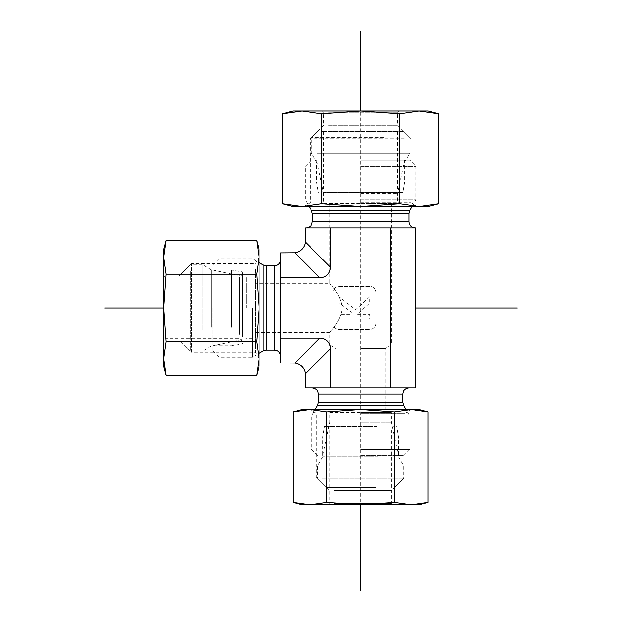 <?xml version="1.0" encoding="UTF-8"?>
<svg xmlns="http://www.w3.org/2000/svg" width="622" height="622" viewBox="0 0 622 622"><rect width="100%" height="100%" fill="white"/><g stroke="black" fill="none" stroke-linecap="round" stroke-linejoin="round"><path stroke-width="0.47" stroke-dasharray="3.11 2.33" d="M360.589 422.284L391.347 422.284L360.589 422.284M360.589 455.561L403.655 455.561L360.589 455.561M360.589 412.503L391.347 412.503L360.589 412.503M360.589 348.53L385.197 348.53L360.589 348.53M360.589 449.411L409.805 449.411L360.589 449.411M360.589 416.141L409.805 416.141L360.589 416.141M360.589 387.895L408.879 387.895L360.589 387.895M330.399 387.895L305.542 387.895L305.441 373.729C304.298 367.773 300.745 364.22 294.789 363.069L319.747 338.111A15.884 12.3 -45 0 1 330.399 348.771L330.399 387.895L390.779 387.895L390.779 227.955L415.644 227.955L415.644 387.895L390.779 387.895M246.234 307.921L246.234 277.163L246.234 307.921M212.949 307.921L212.949 350.987L212.949 307.921M256.015 307.921L256.015 338.679L256.015 307.921M342.139 307.921C341.33 294.525 329.232 283.562 329.831 283.321C329.232 283.562 341.33 294.525 342.139 307.921C341.33 321.325 329.232 332.288 329.831 332.529C329.232 332.288 341.33 321.325 342.139 307.921M219.1 307.921L219.1 357.137L219.1 307.921M252.369 307.921L252.369 357.137L252.369 307.921M280.623 307.921L280.623 259.631L280.623 307.921M294.789 363.069L280.623 362.976L280.623 252.874L294.789 252.773C300.745 251.63 304.298 248.077 305.441 242.121L305.542 227.955L390.779 227.955M280.623 338.111L319.747 338.111M280.623 277.739L319.747 277.739L294.789 252.773M330.399 227.955L345.435 227.955L322.888 227.955L330.399 227.955L330.399 267.079A15.884 12.3 45 0 1 319.747 277.739M332.91 292.542L332.91 323.3L332.91 292.542A6.15 6.15 0 0 1 339.06 286.392L369.818 286.392A6.15 6.15 0 0 1 375.968 292.542L375.968 323.3A6.15 6.15 0 0 1 369.818 329.458L339.06 329.458A6.15 6.15 0 0 1 332.91 323.3A6.15 6.15 0 0 0 339.06 329.458L369.818 329.458A6.15 6.15 0 0 0 375.968 323.3L375.968 292.542A6.15 6.15 0 0 0 369.818 286.392L339.06 286.392A6.15 6.15 0 0 0 332.91 292.542M360.589 193.566L397.505 193.566L360.589 193.566M360.589 160.282L409.805 160.282L360.589 160.282M360.589 344.837L391.347 344.837L360.589 344.837M360.589 203.347L397.505 203.347L360.589 203.347M360.589 166.439L415.955 166.439L360.589 166.439M360.589 199.709L415.955 199.709L360.589 199.709M375.75 227.955L398.298 227.955L375.75 227.955M413.451 227.955L415.029 227.955L413.451 227.955M412.075 206.418L415.955 199.709L415.955 166.439L409.805 160.282M369.818 296.741L355.527 309.608L339.06 296.741L339.06 302.65L352.013 312.765L350.139 314.452L339.06 314.452L339.06 319.109L369.818 319.109L369.818 314.452L357.098 314.452L369.818 303.007L369.818 296.741L355.527 309.608L339.06 296.741L339.06 302.65L352.013 312.765L350.139 314.452L339.06 314.452L339.06 319.109L369.818 319.109L369.818 314.452L357.098 314.452L369.818 303.007L369.818 296.741M387.903 429.04L329.831 429.04L387.903 429.04M390.639 425.961L326.76 425.961L390.639 425.961M376.893 425.961L325.135 425.961L376.893 425.961M374.732 487.477L329.831 487.477L374.732 487.477M377.989 437.033L322.756 437.033L377.989 437.033M322.351 478.248L403.655 478.248L322.351 478.248M376.147 487.477L326.76 487.477L376.147 487.477M380.392 465.777L317.531 465.777L380.392 465.777M377.989 456.719L322.756 456.719L377.989 456.719M343.344 189.889L397.505 189.889L343.344 189.889M341.913 192.96L400.576 192.96L341.913 192.96M323.798 192.96L402.201 192.96L323.798 192.96M327.957 131.444L397.505 131.444L327.957 131.444M321.698 181.888L404.572 181.888L321.698 181.888M383.58 137.594L311.381 137.594L383.58 137.594M322.515 131.444L403.655 131.444L322.515 131.444M317.08 153.144L409.805 153.144L317.08 153.144M321.698 162.202L404.572 162.202L321.698 162.202M333.952 503.548L391.347 503.548L333.952 503.548M332.887 504.776L392.583 504.776L332.887 504.776M333.952 490.556L391.347 490.556L333.952 490.556M302.152 504.776L419.034 504.776M360.589 413.195L404.805 413.195L360.589 413.195M328.603 504.776L329.831 503.548L329.831 490.556L316.373 477.097L316.373 413.195L309.842 409.424L411.344 409.424L404.805 413.195L404.805 477.097L316.373 477.097L404.805 477.097L391.347 490.556L391.347 503.548L392.583 504.776M419.034 409.424L360.589 409.424L394.332 411.85L411.204 409.424L309.981 409.424L326.853 411.85L360.589 409.424L302.152 409.424M428.076 502.358L411.204 504.776L394.332 502.358L360.589 504.776L326.853 502.358L309.981 504.776L293.11 502.358M411.204 409.424L428.076 411.85M293.11 411.85L309.981 409.424M326.853 411.85L326.853 502.358M394.332 411.85L394.332 502.358M328.626 112.302L397.505 112.302L328.626 112.302M327.561 111.074L398.733 111.074L327.561 111.074M328.626 125.294L397.505 125.294L328.626 125.294M428.263 111.074L292.923 111.074M360.589 202.648L410.963 202.648L360.589 202.648M438.728 203.619L419.197 206.418L399.658 203.619L360.589 206.418L417.494 206.418L303.692 206.418L428.263 206.418M404.214 138.753L310.222 138.753L404.214 138.753M282.458 113.873L301.989 111.074L321.52 113.873L360.589 111.074L399.658 113.873L419.197 111.074L438.728 113.873M360.589 206.418L321.52 203.619L301.989 206.418L360.589 206.418M292.923 206.418L301.989 206.418L282.458 203.619M321.52 203.619L321.52 113.873M399.658 203.619L399.658 113.873M239.478 334.356L239.478 277.163L239.478 334.356M242.557 337L242.557 274.092L242.557 337M242.557 326.06L242.557 272.467L242.557 326.06M181.033 323.658L181.033 277.163L181.033 323.658M231.477 327.273L231.477 270.088L231.477 327.273M190.262 270.92L190.262 350.987L190.262 270.92M181.033 325.228L181.033 274.092L181.033 325.228M202.741 329.948L202.741 264.863L202.741 329.948M211.799 327.273L211.799 270.088L211.799 327.273M164.97 307.921L164.97 338.679L164.97 307.921M163.742 249.484L163.742 366.366M177.962 307.921L177.962 338.679L177.962 307.921M255.315 269.629L255.315 352.145L255.315 269.629M259.086 263.969L259.086 249.484M163.742 275.935L164.97 277.163L177.962 277.163L191.42 263.705L255.315 263.705L259.086 257.174L259.086 358.676L255.315 352.145L191.42 352.145L191.42 263.705L191.42 352.145L177.962 338.679L164.97 338.679L163.742 339.915M259.086 366.366L259.086 257.314L256.668 274.185L259.086 307.921L256.668 341.665L259.086 358.536L259.086 307.921M166.16 375.408L163.742 358.536L166.16 341.665L163.742 307.921L166.16 274.185L163.742 257.314L166.16 240.442M256.668 240.442L259.086 257.314M259.086 358.536L256.668 375.408M256.668 341.665L166.16 341.665M256.668 274.185L166.16 274.185M163.742 257.314L163.742 307.921L415.644 307.921M212.949 270.088L246.234 277.163L256.015 277.163L256.015 338.679L246.234 338.679L212.949 345.754M419.197 111.074L360.589 111.074L360.589 504.776L411.204 504.776M322.756 455.561L329.831 422.284L329.831 412.503L391.347 412.503L391.347 422.284L398.422 455.561M404.572 160.282L397.505 193.566L397.505 203.347L323.681 203.347L323.681 193.566L316.606 160.282M317.624 405.319L403.554 405.319M318.448 402.24L402.729 402.24M318.448 394.045L402.729 394.045M263.199 264.964L263.199 350.886M266.27 265.788L266.27 350.062M274.465 265.788L274.465 350.062M312.298 221.797L408.879 221.797M312.298 213.61L408.879 213.61M311.474 210.531L409.704 210.531M330.399 348.771L305.441 373.729M330.399 267.079L305.441 242.121M377.173 426.474L324.528 426.474L377.173 426.474M323.261 192.447L402.807 192.447L323.261 192.447M242.044 326.371L242.044 271.861L242.044 326.371M256.015 332.529L329.831 332.529L329.831 344.837L335.981 348.53L335.981 412.503M391.347 203.347L391.347 344.837L385.197 348.53L385.197 412.503M403.655 455.561L409.805 449.411L409.805 416.141L405.925 409.424M317.531 455.561L311.381 449.411L311.381 416.141L315.253 409.424M329.831 203.347L329.831 283.321L256.015 283.321M212.949 350.987L219.1 357.137L252.369 357.137L259.086 353.257M212.949 264.863L219.1 258.713L252.369 258.713L259.086 262.585M311.381 160.282L305.223 166.439L305.223 199.709L309.103 206.418M391.347 487.477L391.347 429.04L394.426 425.961M329.831 487.477L329.831 429.04L326.76 425.961M394.426 487.477L403.655 478.248L403.655 465.777L398.422 456.719L398.422 437.033L396.657 426.474L396.051 425.961M326.76 487.477L317.531 478.248L317.531 465.777L322.756 456.719L322.756 437.033L324.528 426.474L325.135 425.961M323.681 131.444L323.681 189.889L320.602 192.96M397.505 131.444L397.505 189.889L400.576 192.96M317.531 131.444L311.381 137.594L311.381 153.144L316.606 162.202L316.606 181.888L318.371 192.447L318.977 192.96M403.655 131.444L409.805 137.594L409.805 153.144L404.572 162.202L404.572 181.888L402.807 192.447L402.201 192.96M417.494 206.418L410.963 202.648L410.963 138.753L397.505 125.294L397.505 112.302L398.733 111.074M303.692 206.418L310.222 202.648L310.222 138.753L323.681 125.294L323.681 112.302L322.453 111.074M181.033 338.679L239.478 338.679L242.557 341.758M181.033 277.163L239.478 277.163L242.557 274.092M181.033 341.758L190.262 350.987L202.741 350.987L211.799 345.754L231.477 345.754L242.044 343.989L242.557 343.383M181.033 274.092L190.262 264.863L202.741 264.863L211.799 270.088L231.477 270.088L242.044 271.861L242.557 272.467"/><path stroke-width="0.93" d="M319.747 277.739L280.623 277.739L280.623 338.111L319.747 338.111L294.789 363.069C300.745 364.22 304.298 367.773 305.441 373.729L305.542 387.895L415.644 387.895L415.644 227.955L305.542 227.955L305.441 242.121C304.298 248.077 300.745 251.63 294.789 252.773L319.747 277.739A15.884 12.3 45 0 0 330.399 267.079L330.399 227.955M390.779 387.895L390.779 227.955M305.441 373.729L330.399 348.771A15.884 12.3 -45 0 0 319.747 338.111M330.399 348.771L330.399 387.895M280.623 338.111L280.623 362.976L294.789 363.069M294.789 252.773L280.623 252.874L280.623 277.739M415.029 227.955C411.297 227.59 409.245 225.537 408.879 221.797L312.298 221.797L311.676 224.511C311.762 224.464 310.572 227.512 306.148 227.955M412.075 206.418L409.704 210.531L408.879 213.61L408.879 221.797M360.589 504.776L302.152 504.776L293.11 502.358L309.981 504.776L326.853 502.358L360.589 504.776L394.332 502.358L411.204 504.776L360.589 504.776L360.589 590.9M428.076 502.358L419.034 504.776L411.204 504.776L428.076 502.358L428.076 411.85L411.204 409.424L419.034 409.424L428.076 411.85M411.344 409.424L394.332 411.85L360.589 409.424L411.204 409.424M309.981 409.424L293.11 411.85L302.152 409.424L360.589 409.424L326.853 411.85L309.842 409.424M326.853 411.85L326.853 502.358M293.11 411.85L293.11 502.358M394.332 411.85L394.332 502.358M282.458 113.873L292.923 111.074L428.263 111.074L438.728 113.873L419.197 111.074L399.658 113.873L360.589 111.074L321.52 113.873L301.989 111.074L282.458 113.873L282.458 203.619L301.989 206.418L321.52 203.619L360.589 206.418L292.923 206.418L282.458 203.619M399.658 203.619L419.197 206.418L360.589 206.418L399.658 203.619L399.658 113.873M438.728 203.619L428.263 206.418L419.197 206.418L438.728 203.619L438.728 113.873M321.52 203.619L321.52 113.873M166.16 375.408L163.742 366.366L163.742 249.484L166.16 240.442L163.742 257.314L166.16 274.185L163.742 307.921L166.16 341.665L163.742 358.536L166.16 375.408L256.668 375.408L259.086 358.536L259.086 366.366L256.668 375.408M259.086 257.314L256.668 240.442L259.086 249.484L259.086 307.921L256.668 274.185L259.086 257.174M259.086 358.676L256.668 341.665L259.086 307.921L259.086 263.969M259.086 307.921L259.086 358.536M256.668 274.185L166.16 274.185M256.668 240.442L166.16 240.442M256.668 341.665L166.16 341.665M360.589 31.1L360.589 111.074M104.83 307.921L163.742 307.921M415.644 307.921L517.17 307.921M402.729 402.24L318.448 402.24L318.448 394.045L402.729 394.045L402.729 402.24L403.554 405.319L317.624 405.319L315.253 409.424M266.27 350.062L266.27 265.788L274.465 265.788L274.465 350.062L266.27 350.062L263.199 350.886L263.199 264.964L259.086 262.585M408.879 213.61L312.298 213.61L312.298 221.797M409.704 210.531L311.474 210.531L312.298 213.61M330.399 267.079L305.441 242.121M403.554 405.319L405.925 409.424M318.448 402.24L317.624 405.319M402.729 394.045L403.297 391.471C403.188 391.549 404.331 388.369 408.879 387.895M318.448 394.045L317.928 391.557C317.959 391.697 317.321 388.626 312.298 387.895M263.199 350.886L259.086 353.257M266.27 265.788L263.199 264.964M274.465 350.062L277.171 350.691C277.093 350.559 280.227 351.865 280.623 356.212M274.465 265.788L277.132 265.182C277.109 265.205 280.055 264.288 280.623 259.631M311.474 210.531L309.103 206.418"/></g></svg>
